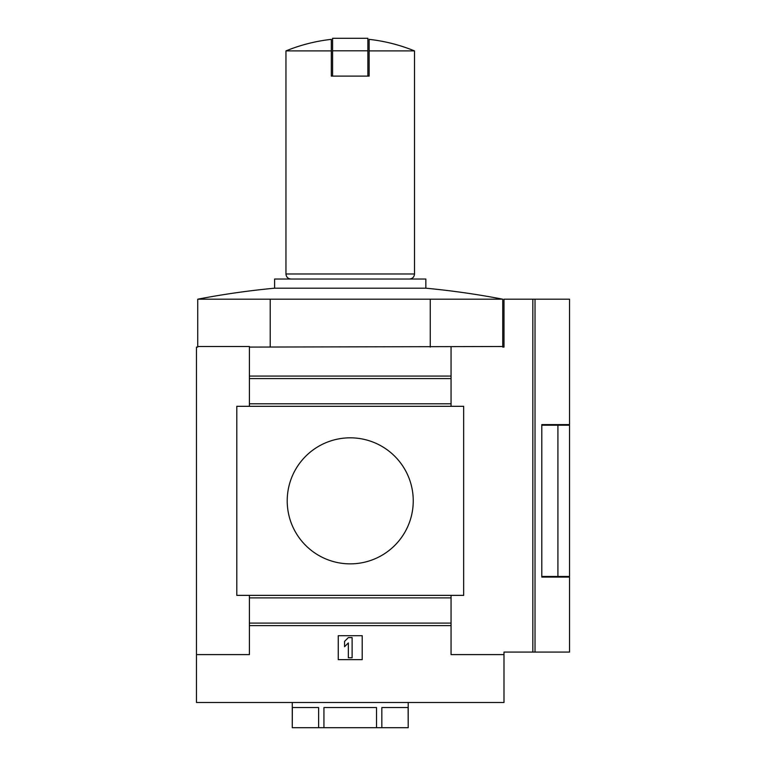 <?xml version="1.0" encoding="UTF-8"?>
<svg xmlns="http://www.w3.org/2000/svg" width="766" height="766" viewBox="0 0 766 766"><rect width="100%" height="100%" fill="white"/><g stroke="black" fill="none" stroke-linecap="round" stroke-linejoin="round"><path stroke-width="1.15" d="M331.324 50.901L285.957 50.901A170.205 170.205 0 0 1 331.324 39.353L331.324 76.112L369.135 76.112L369.135 50.901L414.511 50.901L414.511 273.979L285.957 273.979C286.254 277.043 287.93 278.728 290.994 279.025M197.733 299.19L502.735 299.19A806.77 806.77 0 0 0 425.848 288.198L274.611 288.198A806.77 806.77 0 0 0 197.733 299.19L197.733 347.084L196.469 347.084L196.469 654.604L249.41 654.604L249.41 625.611L451.059 625.611L451.059 654.604L503.99 654.604L503.99 702.489L196.469 702.489L196.469 654.604M338.256 635.694L338.256 659.641L362.203 659.641L362.203 635.694L338.256 635.694M451.059 625.611L451.059 595.364M249.41 595.364L249.41 625.611M503.99 654.604L503.99 652.077L569.531 652.077L569.531 577.095L541.801 577.095L541.801 424.594L569.531 424.594L569.531 299.19L503.99 299.19L503.99 347.084L502.735 347.084L502.735 299.19M451.059 347.084L451.059 376.068L249.41 376.068L249.41 347.084L502.735 346.5M249.41 376.068L249.41 406.315M451.059 406.315L451.059 376.068M287.212 500.84A63.013 63.013 0 0 1 381.736 446.272A63.013 63.013 0 0 1 381.736 555.417A63.013 63.013 0 0 1 287.212 500.84M463.66 595.364L236.799 595.364L236.799 406.315L463.66 406.315L463.66 595.364M249.41 347.084L249.41 346.5L197.733 346.5M270.207 299.19L270.207 347.084M430.262 299.19L430.262 347.084M344.556 641.372L344.556 646.715L348.339 642.933L348.339 657.755L352.121 657.755L352.121 637.59L348.339 637.59L344.556 641.372M292.258 702.489L292.258 727.7L292.334 707.535L318.627 707.535L318.627 727.7L323.941 727.7L323.941 707.535L376.518 707.535L376.518 727.7L381.841 727.7L381.841 707.535L408.125 707.535L408.211 727.7L408.211 702.489M408.125 727.7L381.841 727.7M376.518 727.7L323.941 727.7M318.627 727.7L292.334 727.7M414.511 50.901A170.205 170.205 0 0 0 369.135 39.353L369.135 50.901M425.848 288.198L425.848 279.025L274.611 279.025L274.611 288.198M541.801 576.463L569.531 576.463L569.531 425.226L557.916 425.226L557.916 576.463M541.801 425.226L557.916 425.226M332.588 50.805L367.871 50.805L367.871 38.3L332.588 38.3L332.588 76.112M367.871 50.805L367.871 76.112M367.871 38.3L332.588 38.3M451.059 623.093L249.41 623.093M451.059 597.882L249.41 597.882M451.059 378.586L249.41 378.586M451.059 403.797L249.41 403.797M532.839 652.077L532.839 299.19M535.022 652.077L535.022 299.19M285.957 50.901L285.957 273.979M414.511 273.979C414.205 277.043 412.529 278.728 409.465 279.025"/></g></svg>
